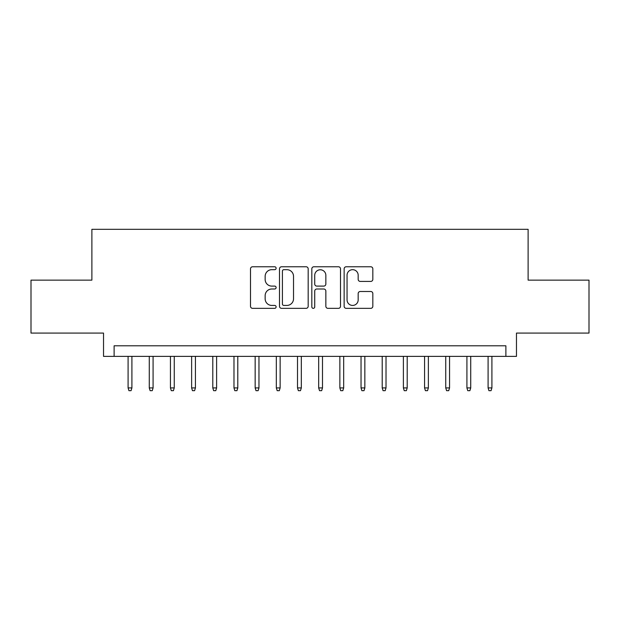 <?xml version="1.0" encoding="UTF-8"?>
<svg xmlns="http://www.w3.org/2000/svg" width="620" height="620" viewBox="0 0 620 620"><rect width="100%" height="100%" fill="white"/><g stroke="black" fill="none" stroke-linecap="round" stroke-linejoin="round"><path stroke-width="0.93" d="M276.117 268.22A1.457 1.457 0 0 0 274.66 266.771L252.58 266.771A2.077 2.077 0 0 0 250.503 268.847L250.503 306.257A2.077 2.077 0 0 0 252.58 308.341L274.66 308.341A1.457 1.457 0 0 0 276.117 306.885A1.457 1.457 0 0 0 274.66 305.428L271.808 305.428A6.65 6.65 0 0 1 265.151 298.778L265.151 295.663A6.65 6.65 0 0 1 271.808 289.005L274.66 289.005A1.457 1.457 0 0 0 276.117 287.556A1.457 1.457 0 0 0 274.66 286.099L271.808 286.099A6.65 6.65 0 0 1 265.151 279.45L265.151 276.326A6.65 6.65 0 0 1 271.808 269.677L274.66 269.677A1.457 1.457 0 0 0 276.117 268.22M370.745 281.418A2.077 2.077 0 0 0 372.829 279.341L372.829 268.847A2.077 2.077 0 0 0 370.745 266.771L346.224 266.771A2.077 2.077 0 0 0 344.139 268.847L344.139 306.257A2.077 2.077 0 0 0 346.224 308.341L370.745 308.341A2.077 2.077 0 0 0 372.829 306.257L372.829 293.578A2.077 2.077 0 0 0 370.745 291.501L360.251 291.501A2.077 2.077 0 0 0 358.174 293.578L358.174 299.871A5.557 5.557 0 0 1 352.61 305.428A5.557 5.557 0 0 1 347.053 299.871L347.053 275.233A5.557 5.557 0 0 1 352.61 269.677A5.557 5.557 0 0 1 358.174 275.233L358.174 279.341A2.077 2.077 0 0 0 360.251 281.418L370.745 281.418M505.881 356.376L516.468 356.376L516.468 333.079L589 333.079L589 280.139L528.116 280.139L528.116 229.315L91.884 229.315L91.884 280.139L31 280.139L31 333.079L103.532 333.079L103.532 356.376L505.881 356.376L505.881 345.79L114.119 345.79L114.119 356.376M308.179 268.847A2.077 2.077 0 0 0 306.102 266.771L281.573 266.771A2.077 2.077 0 0 0 279.496 268.847L279.496 306.257A2.077 2.077 0 0 0 281.573 308.341L306.102 308.341A2.077 2.077 0 0 0 308.179 306.257L308.179 268.847M313.898 266.771L338.427 266.771A2.077 2.077 0 0 1 340.504 268.847L340.504 306.257A2.077 2.077 0 0 1 338.427 308.341L327.926 308.341A2.077 2.077 0 0 1 325.849 306.257L325.849 291.09A2.077 2.077 0 0 0 323.772 289.005L316.804 289.005A2.077 2.077 0 0 0 314.728 291.09L314.728 306.885A1.457 1.457 0 0 1 313.271 308.341A1.457 1.457 0 0 1 311.821 306.885L311.821 268.847A2.077 2.077 0 0 1 313.898 266.771M283.859 269.677A1.457 1.457 0 0 0 282.41 271.134L282.41 303.971A1.457 1.457 0 0 0 283.859 305.428L286.874 305.428A6.65 6.65 0 0 0 293.524 298.778L293.524 276.326A6.65 6.65 0 0 0 286.874 269.677L283.859 269.677M325.849 275.342A5.557 5.557 0 0 0 320.292 269.778A5.557 5.557 0 0 0 314.728 275.342L314.728 284.022A2.077 2.077 0 0 0 316.804 286.099L323.772 286.099A2.077 2.077 0 0 0 325.849 284.022L325.849 275.342M131.905 387.926L131.06 390.685L128.945 390.685L128.092 387.926L131.905 387.926L131.905 356.376M128.092 387.926L128.092 356.376M153.086 387.926L152.233 390.685L150.118 390.685L149.273 387.926L153.086 387.926L153.086 356.376M149.273 387.926L149.273 356.376M174.259 387.926L173.414 390.685L171.291 390.685L170.446 387.926L174.259 387.926L174.259 356.376M170.446 387.926L170.446 356.376M195.432 387.926L194.587 390.685L192.471 390.685L191.626 387.926L195.432 387.926L195.432 356.376M191.626 387.926L191.626 356.376M216.613 387.926L215.768 390.685L213.644 390.685L212.799 387.926L216.613 387.926L216.613 356.376M212.799 387.926L212.799 356.376M237.786 387.926L236.941 390.685L234.825 390.685L233.98 387.926L237.786 387.926L237.786 356.376M233.98 387.926L233.98 356.376M258.966 387.926L258.122 390.685L255.998 390.685L255.153 387.926L258.966 387.926L258.966 356.376M255.153 387.926L255.153 356.376M280.139 387.926L279.295 390.685L277.179 390.685L276.326 387.926L280.139 387.926L280.139 356.376M276.326 387.926L276.326 356.376M301.32 387.926L300.467 390.685L298.352 390.685L297.507 387.926L301.32 387.926L301.32 356.376M297.507 387.926L297.507 356.376M322.493 387.926L321.648 390.685L319.533 390.685L318.68 387.926L322.493 387.926L322.493 356.376M318.68 387.926L318.68 356.376M343.674 387.926L342.821 390.685L340.706 390.685L339.861 387.926L343.674 387.926L343.674 356.376M339.861 387.926L339.861 356.376M364.847 387.926L364.002 390.685L361.879 390.685L361.034 387.926L364.847 387.926L364.847 356.376M361.034 387.926L361.034 356.376M386.02 387.926L385.175 390.685L383.059 390.685L382.215 387.926L386.02 387.926L386.02 356.376M382.215 387.926L382.215 356.376M407.2 387.926L406.356 390.685L404.232 390.685L403.387 387.926L407.2 387.926L407.2 356.376M403.387 387.926L403.387 356.376M428.374 387.926L427.529 390.685L425.413 390.685L424.568 387.926L428.374 387.926L428.374 356.376M424.568 387.926L424.568 356.376M449.554 387.926L448.71 390.685L446.586 390.685L445.741 387.926L449.554 387.926L449.554 356.376M445.741 387.926L445.741 356.376M470.727 387.926L469.882 390.685L467.767 390.685L466.914 387.926L470.727 387.926L470.727 356.376M466.914 387.926L466.914 356.376M491.908 387.926L491.055 390.685L488.94 390.685L488.095 387.926L491.908 387.926L491.908 356.376M488.095 387.926L488.095 356.376"/></g></svg>

